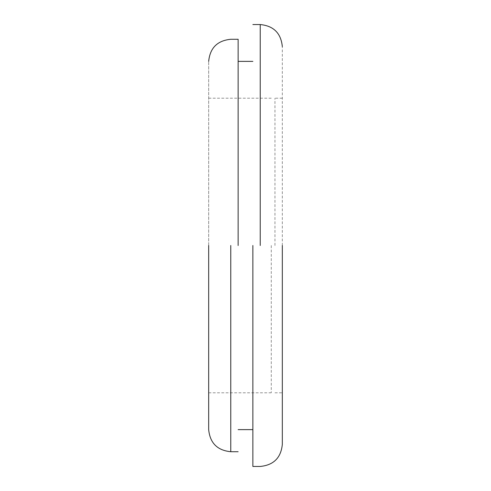 <?xml version="1.0" encoding="UTF-8"?>
<svg xmlns="http://www.w3.org/2000/svg" width="491" height="491" viewBox="0 0 491 491"><rect width="100%" height="100%" fill="white"/><g stroke="black" fill="none" stroke-linecap="round" stroke-linejoin="round"><path stroke-width="0.37" stroke-dasharray="2.46 1.84" d="M274.96 245.5L274.96 98.2L274.96 245.5M271.278 245.5L271.278 392.8L271.278 245.5M282.325 245.5L282.325 46.645L282.325 245.5M252.865 245.5L252.865 466.45L252.865 245.5M238.135 245.5L238.135 39.28L238.135 245.5M208.675 245.5L208.675 61.375L208.675 245.5M260.23 245.5L260.23 24.55L260.23 245.5M230.77 245.5L230.77 451.72L230.77 245.5M274.96 392.8L282.325 392.8M282.325 98.2L274.96 98.2M208.675 392.8L271.278 392.8M271.278 98.2L208.675 98.2"/><path stroke-width="0.74" d="M282.325 245.5L282.325 444.355L282.325 245.5M252.865 245.5L252.865 466.45L252.865 245.5M238.135 245.5L238.135 39.28L238.135 245.5M208.675 245.5L208.675 429.625L208.675 245.5M260.23 245.5L260.23 24.55L260.23 245.5M230.77 245.5L230.77 451.72L230.77 245.5M252.865 24.55L260.23 24.55C273.647 25.863 281.012 33.228 282.325 46.645M252.865 466.45L260.23 466.45C273.647 465.137 281.012 457.772 282.325 444.355M252.865 429.625L238.135 429.625M238.135 61.375L252.865 61.375M238.135 451.72L230.77 451.72C217.353 450.407 209.988 443.042 208.675 429.625M208.675 61.375C209.988 47.958 217.353 40.593 230.77 39.28L238.135 39.28"/></g></svg>
